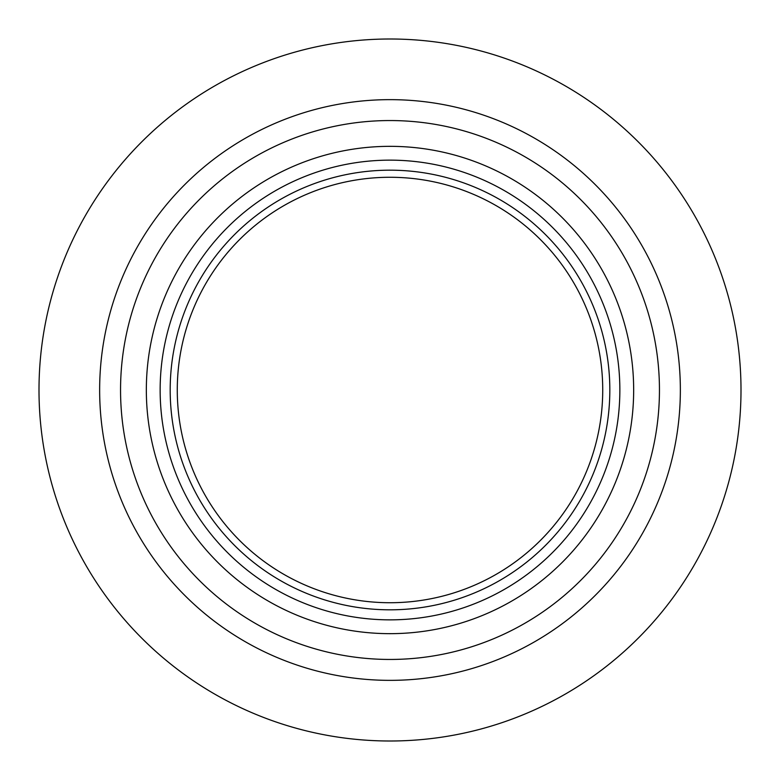 <?xml version="1.0" encoding="UTF-8"?>
<svg xmlns="http://www.w3.org/2000/svg" width="780" height="780" viewBox="0 0 780 780"><rect width="100%" height="100%" fill="white"/><g stroke="black" fill="none" stroke-linecap="round" stroke-linejoin="round"><path stroke-width="1.17" d="M390 741A351 351 0 0 1 39 390A351 351 0 0 1 390 39A351 351 0 0 1 741 390A351 351 0 0 1 390 741M602.725 390A212.726 212.726 0 0 1 390 602.725A212.726 212.726 0 0 1 177.274 390A212.726 212.726 0 0 1 390 177.274A212.726 212.726 0 0 1 602.725 390M170.186 390A219.814 219.814 0 0 0 499.912 580.369A219.814 219.814 0 0 0 499.912 199.631A219.814 219.814 0 0 0 170.186 390M390 659.451A269.451 269.451 0 0 1 120.549 390A269.451 269.451 0 0 1 390 120.549A269.451 269.451 0 0 1 659.451 390A269.451 269.451 0 0 1 390 659.451M390 619.856A229.856 229.856 0 0 1 160.144 390A229.856 229.856 0 0 1 390 160.144A229.856 229.856 0 0 1 619.856 390A229.856 229.856 0 0 1 390 619.856M633.662 390A243.662 243.662 0 0 0 390 146.338A243.662 243.662 0 0 0 146.338 390A243.662 243.662 0 0 0 390 633.662A243.662 243.662 0 0 0 633.662 390M390 99.645A290.355 290.355 0 0 0 99.645 390A290.355 290.355 0 0 0 390 680.355A290.355 290.355 0 0 0 680.355 390A290.355 290.355 0 0 0 390 99.645"/></g></svg>
